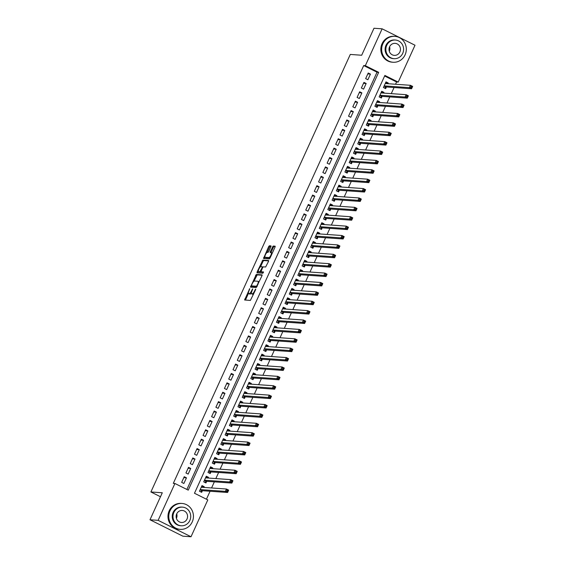 <?xml version="1.0" encoding="UTF-8"?>
<svg xmlns="http://www.w3.org/2000/svg" width="565" height="565" viewBox="0 0 565 565"><rect width="100%" height="100%" fill="white"/><g stroke="black" fill="none" stroke-linecap="round" stroke-linejoin="round"><path stroke-width="0.85" d="M249.73 288.644L244.617 300.001L250.401 300.418L255.606 289.725L255.698 289.068L255.154 289.697L254.582 290.961A3.263 0.953 -63.5 0 1 252.216 293.835L251.736 293.807A3.263 0.953 -63.5 0 1 251.623 293.772A3.263 0.953 -63.5 0 1 252.054 290.784L252.703 288.856L251.609 290.749A3.263 0.953 -63.5 0 1 249.243 293.63L248.762 293.595A3.263 0.953 -63.5 0 1 248.649 293.567A3.263 0.953 -63.5 0 1 249.087 290.572L249.73 288.644M270.882 246.834L270.981 245.888L269.371 245.775L268.629 246.672L263.537 258.48L269.321 258.897L270.063 258L275.021 247.124L275.155 246.192L273.17 246.043L270.31 251.595L270.176 252.534L271.179 252.612A2.726 0.798 -63.5 0 1 271.271 252.633A2.726 0.798 -63.5 0 1 270.84 255.281A2.726 0.798 -63.5 0 1 268.926 257.541L265.14 257.273A2.726 0.798 -63.5 0 1 265.049 257.245A2.726 0.798 -63.5 0 1 265.479 254.596A2.726 0.798 -63.5 0 1 267.386 252.343L268.022 252.386L268.763 251.489L270.882 246.834M191.012 536.75L182.876 536.178L149.993 519.765L162.296 492.765L150.904 491.967L350.293 54.438L361.685 55.243L373.988 28.25L382.124 28.822L415.007 45.235L398.212 82.087L384.885 75.435L194.473 493.245L207.807 499.898L191.012 536.75L158.129 520.337L174.924 483.485L188.258 490.138L378.663 72.334L365.329 65.674L382.124 28.822M149.993 519.765L158.129 520.337M186.888 489.452L377.032 72.214L363.705 65.561L173.3 483.372L174.924 483.485M363.705 65.561L365.329 65.674M256.305 274.435L250.479 287.147L256.263 287.564L261.955 275.784L262.089 274.851L256.305 274.435L257.195 274.88L253.968 281.236M257.139 271.878L262.838 260.105L268.622 260.522L268.488 261.454L265.628 267.012L263.297 266.842L262.555 267.746L261.016 271.765L263.502 271.956L262.887 273.234L257.004 272.817L257.139 271.878L258.028 272.323L258.424 271.468M387.887 83.705L388.219 82.984L385.577 82.801L386.771 83.627M388.219 82.984L385.994 81.876L383.43 87.511L385.648 88.62L386.396 86.975M383.607 93.091L383.939 92.37L381.297 92.187L382.491 93.013M383.939 92.37L381.714 91.262L379.15 96.897L381.368 98.006L382.117 96.361M379.334 102.484L379.659 101.764L377.017 101.573M379.659 101.764L377.434 100.655L374.87 106.284L377.095 107.392L377.844 105.754M375.054 111.87L375.379 111.15L372.738 110.966M375.379 111.15L373.161 110.041L370.591 115.677L372.815 116.786L373.564 115.14M370.774 121.263L371.099 120.543L368.458 120.352M371.099 120.543L368.881 119.434L366.311 125.063L368.535 126.172L369.284 124.533M366.494 130.649L366.826 129.929L364.178 129.745L365.378 130.572M366.826 129.929L364.602 128.82L362.031 134.456L364.256 135.565L365.004 133.919M362.214 140.035L362.546 139.315L359.905 139.131L361.099 139.958M362.546 139.315L360.322 138.206L357.758 143.842L359.976 144.951L360.724 143.305M357.935 149.428L358.267 148.708L355.625 148.517L356.819 149.351M358.267 148.708L356.042 147.599L353.478 153.228L355.696 154.337L356.444 152.698M353.655 158.814L353.987 158.094L351.345 157.91M353.987 158.094L351.762 156.985L349.198 162.621L351.416 163.73L352.165 162.084M349.382 168.208L349.707 167.487L347.065 167.297L348.259 168.123M349.707 167.487L347.489 166.378L344.918 172.007L347.143 173.116L347.892 171.478M345.102 177.594L345.427 176.873L342.786 176.69L343.979 177.516M345.427 176.873L343.209 175.764L340.639 181.4L342.863 182.509L343.612 180.864M340.822 186.98L341.147 186.259L338.506 186.076M341.147 186.259L338.929 185.151L336.359 190.786L338.583 191.895L339.332 190.25M336.542 196.373L336.874 195.652L334.226 195.462M336.874 195.652L334.649 194.544L332.079 200.172L334.303 201.281L335.052 199.643M332.262 205.759L332.594 205.038L329.953 204.855M332.594 205.038L330.37 203.93L327.806 209.566L330.024 210.674L330.772 209.029M327.983 215.152L328.314 214.432L325.673 214.241M328.314 214.432L326.09 213.323L323.526 218.952L325.744 220.06L326.492 218.422M323.71 224.538L324.035 223.818L321.393 223.634L322.587 224.46M324.035 223.818L321.81 222.709L319.246 228.345L321.471 229.454L322.22 227.808M319.43 233.931L319.755 233.204L317.113 233.02L318.307 233.846M319.755 233.204L317.537 232.095L314.966 237.731L317.191 238.84L317.94 237.194M315.15 243.317L315.475 242.597L312.833 242.406L314.034 243.24M315.475 242.597L313.257 241.488L310.686 247.124L312.911 248.233L313.66 246.587M310.87 252.703L311.202 251.983L308.554 251.799L309.754 252.626M311.202 251.983L308.977 250.874L306.407 256.51L308.631 257.619L309.38 255.973M306.59 262.096L306.922 261.376L304.281 261.185M306.922 261.376L304.697 260.267L302.134 265.896L304.351 267.005L305.1 265.366M302.31 271.483L302.642 270.762L300.001 270.579M302.642 270.762L300.418 269.653L297.854 275.289L300.072 276.398L300.82 274.752M298.03 280.876L298.362 280.155L295.721 279.965M298.362 280.155L296.138 279.046L293.574 284.675L295.792 285.784L296.54 284.146M293.758 290.262L294.082 289.541L291.441 289.358L292.635 290.184M294.082 289.541L291.865 288.433L289.294 294.068L291.519 295.177L292.267 293.532M289.478 299.648L289.803 298.927L287.161 298.744L288.355 299.57M289.803 298.927L287.585 297.819L285.014 303.454L287.239 304.563L287.988 302.918M285.198 309.041L285.523 308.321L282.881 308.13L284.082 308.963M285.523 308.321L283.305 307.212L280.734 312.841L282.959 313.949L283.708 312.311M280.918 318.427L281.25 317.707L278.602 317.523L279.802 318.349M281.25 317.707L279.025 316.598L276.454 322.234L278.679 323.342L279.428 321.697M276.638 327.82L276.97 327.1L274.329 326.909M276.97 327.1L274.745 325.991L272.182 331.62L274.399 332.728L275.148 331.09M272.358 337.206L272.69 336.486L270.049 336.302L271.242 337.128M272.69 336.486L270.466 335.377L267.902 341.013L270.119 342.122L270.868 340.476M268.085 346.592L268.41 345.872L265.769 345.688M268.41 345.872L266.186 344.763L263.622 350.399L265.847 351.508L266.595 349.862M263.806 355.985L264.13 355.265L261.489 355.074M264.13 355.265L261.913 354.156L259.342 359.785L261.567 360.894L262.315 359.255M259.526 365.371L259.851 364.651L257.209 364.467M259.851 364.651L257.633 363.542L255.062 369.178L257.287 370.287L258.036 368.641M255.246 374.764L255.578 374.044L252.929 373.853L254.13 374.68M255.578 374.044L253.353 372.935L250.782 378.564L253.007 379.673L253.756 378.034M250.966 384.151L251.298 383.43L248.656 383.247M251.298 383.43L249.073 382.321L246.51 387.957L248.727 389.066L249.476 387.421M246.686 393.537L247.018 392.816L244.377 392.633L245.57 393.459M247.018 392.816L244.793 391.707L242.23 397.343L244.447 398.452L245.196 396.807M242.406 402.93L242.738 402.209L240.097 402.019L241.29 402.852M242.738 402.209L240.513 401.101L237.95 406.729L240.167 407.838L240.916 406.2M238.133 412.316L238.458 411.595L235.817 411.412L237.01 412.238M238.458 411.595L236.241 410.487L233.67 416.123L235.895 417.231L236.643 415.586M233.854 421.709L234.178 420.989L231.537 420.798M234.178 420.989L231.961 419.88L229.39 425.509L231.615 426.617L232.363 424.979M229.574 431.095L229.899 430.375L227.257 430.191M229.899 430.375L227.681 429.266L225.11 434.902L227.335 436.011L228.083 434.365M225.294 440.488L225.626 439.761L222.977 439.577M225.626 439.761L223.401 438.652L220.83 444.288L223.055 445.397L223.804 443.751M221.014 449.874L221.346 449.154L218.704 448.963L219.898 449.797M221.346 449.154L219.121 448.045L216.557 453.681L218.775 454.79L219.524 453.144M216.734 459.26L217.066 458.54L214.425 458.356L215.618 459.183M217.066 458.54L214.841 457.431L212.278 463.067L214.495 464.176L215.244 462.53M212.461 468.653L212.786 467.933L210.145 467.742L211.338 468.576M212.786 467.933L210.561 466.824L207.998 472.453L210.222 473.562L210.971 471.923M208.181 478.039L208.506 477.319L205.865 477.135L207.058 477.962M208.506 477.319L206.289 476.21L203.718 481.846L205.943 482.955L206.691 481.309M184.232 476.726L181.669 482.362L183.886 483.471L186.457 477.835L184.232 476.726M188.512 467.34L185.941 472.969L188.166 474.084L190.73 468.449L188.512 467.34M192.792 457.947L190.221 463.583L192.446 464.691L195.01 459.055L192.792 457.947M197.072 448.561L194.501 454.196L196.726 455.305L199.29 449.669L197.072 448.561M201.345 439.175L198.781 444.803L200.999 445.912L203.57 440.283L201.345 439.175M205.625 429.781L203.061 435.417L205.279 436.526L207.849 430.89L205.625 429.781M209.905 420.395L207.341 426.024L209.559 427.133L212.129 421.504L209.905 420.395M214.184 411.002L211.614 416.638L213.838 417.747L216.409 412.111L214.184 411.002M218.464 401.616L215.894 407.252L218.118 408.361L220.682 402.725L218.464 401.616M222.744 392.23L220.173 397.859L222.398 398.968L224.962 393.339L222.744 392.23M227.017 382.837L224.453 388.473L226.678 389.582L229.242 383.946L227.017 382.837M231.297 373.451L228.733 379.08L230.951 380.189L233.522 374.56L231.297 373.451M235.577 364.058L233.013 369.694L235.231 370.802L237.801 365.167L235.577 364.058M239.857 354.672L237.293 360.308L239.511 361.416L242.081 355.781L239.857 354.672M244.137 345.286L241.566 350.914L243.79 352.023L246.354 346.394L244.137 345.286M248.416 335.893L245.846 341.528L248.07 342.637L250.634 337.001L248.416 335.893M252.696 326.506L250.126 332.135L252.35 333.244L254.914 327.615L252.696 326.506M256.969 317.113L254.405 322.749L256.623 323.858L259.194 318.222L256.969 317.113M261.249 307.727L258.685 313.363L260.903 314.472L263.474 308.836L261.249 307.727M265.529 298.334L262.965 303.97L265.183 305.079L267.754 299.45L265.529 298.334M269.809 288.948L267.238 294.584L269.463 295.693L272.033 290.057L269.809 288.948M274.089 279.562L271.518 285.191L273.743 286.3L276.306 280.671L274.089 279.562M278.368 270.169L275.798 275.805L278.022 276.914L280.586 271.278L278.368 270.169M282.641 260.783L280.078 266.412L282.302 267.528L284.866 261.892L282.641 260.783M286.921 251.39L284.357 257.026L286.575 258.134L289.146 252.499L286.921 251.39M291.201 242.004L288.637 247.639L290.855 248.748L293.426 243.112L291.201 242.004M295.481 232.618L292.917 238.246L295.135 239.355L297.706 233.726L295.481 232.618M299.761 223.224L297.19 228.86L299.415 229.969L301.978 224.333L299.761 223.224M304.041 213.838L301.47 219.467L303.695 220.576L306.258 214.947L304.041 213.838M308.321 204.445L305.75 210.081L307.974 211.19L310.538 205.554L308.321 204.445M312.593 195.059L310.03 200.695L312.247 201.804L314.818 196.168L312.593 195.059M316.873 185.673L314.31 191.302L316.527 192.411L319.098 186.782L316.873 185.673M321.153 176.28L318.589 181.916L320.807 183.025L323.378 177.389L321.153 176.28M325.433 166.894L322.862 172.523L325.087 173.632L327.658 168.003L325.433 166.894M329.713 157.501L327.142 163.137L329.367 164.246L331.93 158.61L329.713 157.501M333.993 148.115L331.422 153.751L333.647 154.859L336.21 149.224L333.993 148.115M338.266 138.729L335.702 144.358L337.927 145.466L340.49 139.838L338.266 138.729M342.545 129.336L339.982 134.971L342.199 136.08L344.77 130.444L342.545 129.336M346.825 119.95L344.262 125.578L346.479 126.687L349.05 121.058L346.825 119.95M351.105 110.556L348.541 116.192L350.759 117.301L353.33 111.665L351.105 110.556M355.385 101.17L352.814 106.806L355.039 107.915L357.603 102.279L355.385 101.17M359.665 91.777L357.094 97.413L359.319 98.522L361.882 92.893L359.665 91.777M363.945 82.391L361.374 88.027L363.599 89.136L366.162 83.5L363.945 82.391M367.879 79.743L370.442 74.114L368.218 73.005L365.654 78.634L367.879 79.743M206.437 499.213L210.074 491.239M211.564 487.969L214.354 481.853M215.844 478.583L218.627 472.46M220.117 469.19L222.907 463.074M224.397 459.804L227.187 453.688M228.677 450.418L231.466 444.295M232.957 441.025L235.746 434.909M237.236 431.639L240.026 425.516M241.516 422.246L244.306 416.13M245.796 412.86L248.579 406.736M250.069 403.474L252.859 397.35M254.349 394.08L257.139 387.964M258.629 384.694L261.418 378.571M262.909 375.301L265.698 369.185M267.189 365.915L269.978 359.792M271.468 356.529L274.251 350.406M275.741 347.136L278.531 341.02M280.021 337.75L282.811 331.627M284.301 328.357L287.091 322.241M288.581 318.971L291.37 312.848M292.861 309.578L295.65 303.462M297.141 300.192L299.93 294.075M301.42 290.805L304.203 284.682M305.693 281.412L308.483 275.296M309.973 272.026L312.763 265.903M314.253 262.633L317.043 256.517M318.533 253.247L321.323 247.131M322.813 243.861L325.602 237.738M327.093 234.468L329.875 228.352M331.365 225.082L334.155 218.959M335.645 215.689L338.435 209.573M339.925 206.303L342.715 200.187M344.205 196.917L346.995 190.793M348.485 187.524L351.275 181.407M352.765 178.137L355.555 172.014M357.045 168.744L359.827 162.628M361.318 159.358L364.107 153.235M365.597 149.972L368.387 143.849M369.877 140.579L372.667 134.463M374.157 131.193L376.947 125.07M378.437 121.8L381.227 115.684M382.717 112.414L385.5 106.291M386.99 103.021L389.779 96.905M391.27 93.635L394.059 87.519M395.549 84.249L396.588 81.974L384.624 76.007M203.901 487.433L204.226 486.712L202.009 485.596L199.438 491.232L201.663 492.341L202.411 490.702M150.904 491.967L160.481 496.748M396.588 81.974L398.212 82.087M377.032 72.214L378.663 72.334M204.226 486.712L201.585 486.522M186.457 477.835L183.816 477.651M190.73 468.449L188.089 468.258M195.01 459.055L192.368 458.872M199.29 449.669L196.648 449.486M203.57 440.283L200.928 440.093M207.849 430.89L205.208 430.707M212.129 421.504L209.488 421.313M216.409 412.111L213.761 411.927M220.682 402.725L218.041 402.541M224.962 393.339L222.32 393.148M229.242 383.946L226.6 383.762M233.522 374.56L230.88 374.369M237.801 365.167L235.16 364.983M242.081 355.781L239.44 355.597M246.354 346.394L243.713 346.204M250.634 337.001L247.993 336.818M254.914 327.615L252.273 327.425M259.194 318.222L256.552 318.038M263.474 308.836L260.832 308.645M267.754 299.45L265.112 299.259M272.033 290.057L269.385 289.873M276.306 280.671L273.665 280.48M280.586 271.278L277.945 271.094M284.866 261.892L282.225 261.701M289.146 252.499L286.504 252.315M293.426 243.112L290.784 242.929M297.706 233.726L295.064 233.536M301.978 224.333L299.337 224.15M306.258 214.947L303.617 214.756M310.538 205.554L307.897 205.37M314.818 196.168L312.177 195.984M319.098 186.782L316.457 186.591M323.378 177.389L320.736 177.205M327.658 168.003L325.009 167.812M331.93 158.61L329.289 158.426M336.21 149.224L333.569 149.04M340.49 139.838L337.849 139.647M344.77 130.444L342.129 130.261M349.05 121.058L346.409 120.868M353.33 111.665L350.688 111.482M357.603 102.279L354.961 102.088M361.882 92.893L359.241 92.702M366.162 83.5L363.521 83.316M370.442 74.114L367.801 73.923M249.448 293.934A3.263 0.953 -63.5 0 0 249.539 294.005A3.263 0.953 -63.5 0 0 249.652 294.04L248.762 293.595M251.39 293.08A3.263 0.953 -63.5 0 1 250.133 294.075L249.652 294.04M252.421 294.146A3.263 0.953 -63.5 0 0 252.513 294.217A3.263 0.953 -63.5 0 0 252.626 294.245L251.736 293.807M253.629 294.061A3.263 0.953 -63.5 0 1 253.099 294.28L252.626 294.245M248.466 293.313L245.45 300.064M262.146 275.233L257.195 274.88M251.771 286.052L251.312 287.211M251.517 285.226L251.453 285.89L256.496 286.243L257.626 284.28A3.263 0.953 -63.5 0 0 258.057 281.285A3.263 0.953 -63.5 0 0 257.944 281.257L254.497 281.017A3.263 0.953 -63.5 0 0 252.131 283.891L251.517 285.226M256.997 286.66L252.336 286.335M260.557 266.772L262.986 261.447L262.096 261.002M268.679 260.896L263.728 260.55L262.986 261.447M261.87 272.189L263.509 272.33M260.875 266.673A2.726 0.798 -63.5 0 0 258.968 268.933A2.726 0.798 -63.5 0 0 258.53 271.581A2.726 0.798 -63.5 0 0 258.629 271.603L259.964 271.701L262.111 267.711L262.245 266.779L260.875 266.673M259.342 271.963A2.726 0.798 -63.5 0 0 259.42 272.019A2.726 0.798 -63.5 0 0 259.519 272.048L258.629 271.603M261.214 271.864L259.519 272.048M258.028 272.323L257.845 272.881M265.861 257.633A2.726 0.798 -63.5 0 0 265.938 257.689A2.726 0.798 -63.5 0 0 266.03 257.718L265.14 257.273M270.112 257.894A2.726 0.798 -63.5 0 1 269.816 257.986L266.03 257.718M275.204 246.566L274.06 246.488L273.319 247.385L271.009 252.597M264.943 257.153L264.371 258.551M271.066 246.276L270.254 246.22L269.519 247.117L267.097 252.428M199.438 491.232L200.54 491.776L202.15 490.681L227.603 492.482L225.379 491.373L226.452 489.022L201.26 487.242M201.578 486.536L202.786 487.348M227.222 490.088L226.452 489.022L228.67 490.13L227.603 492.482L228.105 490.533L227.222 490.088L226.791 491.027L227.681 491.472M200.187 489.587L225.379 491.373L226.791 491.027M228.67 490.13L228.105 490.533M176.732 513.832A6.024 5.721 -86 0 1 176.407 518.338M170.001 510.859A12.981 12.324 94 0 0 180.193 529.356A12.981 12.324 94 0 0 192.22 521.954A12.981 12.324 94 0 0 182.022 503.457A12.981 12.324 94 0 0 170.001 510.859M182.022 503.457L181.21 503.401A12.981 12.324 94 0 0 169.189 510.802A12.981 12.324 94 0 0 179.38 529.299L180.193 529.356M181.203 525.782L180.454 525.733A9.351 8.878 -86 0 1 173.109 512.413A9.351 8.878 -86 0 1 181.768 507.08L182.516 507.137A9.351 8.878 94 0 0 173.858 512.469A9.351 8.878 94 0 0 181.203 525.782A9.351 8.878 94 0 0 189.854 520.45A9.351 8.878 94 0 0 182.516 507.137M187.015 519.03A6.024 5.721 94 0 0 182.283 510.449A6.024 5.721 94 0 0 176.704 513.889A6.024 5.721 94 0 0 181.436 522.47A6.024 5.721 94 0 0 187.015 519.03M389.596 46.733A6.024 5.721 -86 0 1 389.278 51.238M382.872 43.759A12.981 12.324 94 0 0 393.063 62.256A12.981 12.324 94 0 0 405.091 54.854A12.981 12.324 94 0 0 394.893 36.358A12.981 12.324 94 0 0 382.872 43.759M394.893 36.358L394.08 36.301A12.981 12.324 94 0 0 382.06 43.703A12.981 12.324 94 0 0 392.251 62.199L393.063 62.256M394.066 58.682L393.318 58.633A9.351 8.878 -86 0 1 385.98 45.313A9.351 8.878 -86 0 1 394.638 39.981L395.387 40.037A9.351 8.878 94 0 0 386.728 45.37A9.351 8.878 94 0 0 394.066 58.682A9.351 8.878 94 0 0 402.725 53.35A9.351 8.878 94 0 0 395.387 40.037M399.886 51.931A6.024 5.721 94 0 0 395.154 43.35A6.024 5.721 94 0 0 389.575 46.789A6.024 5.721 94 0 0 394.306 55.37A6.024 5.721 94 0 0 399.886 51.931M203.718 481.839L204.82 482.39L206.43 481.295L231.883 483.089L229.658 481.98L230.732 479.636L205.54 477.856M231.495 480.702L230.732 479.636L232.95 480.744L231.883 483.089L232.385 481.147L231.495 480.702L231.071 481.641L231.961 482.086M204.466 480.201L229.658 481.98L231.071 481.641M232.95 480.744L232.385 481.147M207.998 472.453L209.099 473.004L210.71 471.902L236.163 473.703L233.938 472.594L235.005 470.242L209.813 468.463M235.774 471.309L235.005 470.242L237.229 471.351L236.163 473.703L236.664 471.754L235.774 471.309L235.351 472.248L236.234 472.693M208.746 470.815L233.938 472.594L235.351 472.248M237.229 471.351L236.664 471.754M213.365 463.611L214.99 462.516L240.436 464.31L238.218 463.201L239.285 460.856L214.093 459.077M212.278 463.06L213.379 463.611M240.054 461.923L239.285 460.856L241.509 461.965L240.436 464.31L240.944 462.368L240.054 461.923L239.624 462.862L240.513 463.307M213.026 461.421L238.218 463.201L239.624 462.862M241.509 461.965L240.944 462.368M217.645 454.225L219.262 453.123L244.716 454.924L242.498 453.815L243.564 451.47L218.373 449.691M216.557 453.674L217.659 454.225M244.334 452.537L243.564 451.47L245.789 452.579L244.716 454.924L245.224 452.975L244.334 452.537L243.903 453.476L244.793 453.914M217.306 452.035L242.498 453.815L243.903 453.476M245.789 452.579L245.224 452.975M220.837 444.288L221.932 444.832L223.542 443.737L248.996 445.538L246.771 444.422L247.844 442.077L222.652 440.297M222.977 439.591L224.178 440.403M248.614 443.144L247.844 442.077L250.069 443.186L248.996 445.538L249.504 443.589L248.614 443.144L248.183 444.083L249.073 444.528M221.586 442.642L246.771 444.422L248.183 444.083M250.069 443.186L249.504 443.589M225.117 434.895L226.212 435.445L227.822 434.344L253.275 436.145L251.051 435.036L252.124 432.691L226.932 430.911M227.25 430.198L228.458 431.017M252.894 433.758L252.124 432.691L254.342 433.8L253.275 436.145L253.777 434.202L252.894 433.758L252.463 434.697L253.353 435.142M225.859 433.256L251.051 435.036L252.463 434.697M254.342 433.8L253.777 434.202M229.39 425.509L230.492 426.052L232.102 424.958L257.555 426.759L255.331 425.65L256.404 423.298L231.212 421.518M231.53 420.812L232.731 421.631M257.167 424.364L256.404 423.298L258.622 424.407L257.555 426.759L258.057 424.809L257.167 424.364L256.743 425.304L257.633 425.749M230.139 423.87L255.331 425.65L256.743 425.304M258.622 424.407L258.057 424.809M233.67 416.115L234.772 416.666L236.382 415.572L261.835 417.366L259.61 416.257L260.677 413.912L235.492 412.132M261.447 414.978L260.677 413.912L262.902 415.021L261.835 417.366L262.337 415.423L261.447 414.978L261.023 415.918L261.913 416.363M234.419 414.477L259.61 416.257L261.023 415.918M262.902 415.021L262.337 415.423M239.037 407.28L240.662 406.179L266.108 407.979L263.89 406.871L264.957 404.519L239.765 402.739M237.95 406.729L239.052 407.28M265.727 405.592L264.957 404.519L267.181 405.635L266.108 407.979L266.616 406.03L265.727 405.592L265.303 406.525L266.186 406.97M238.698 405.091L263.89 406.871L265.303 406.525M267.181 405.635L266.616 406.03M243.317 397.887L244.935 396.792L270.388 398.586L268.17 397.478L269.237 395.133L244.045 393.353M242.23 397.343L243.331 397.887M270.006 396.199L269.237 395.133L271.461 396.242L270.388 398.586L270.896 396.644L270.006 396.199L269.576 397.139L270.466 397.583M242.978 395.698L268.17 397.478L269.576 397.139M271.461 396.242L270.896 396.644M246.51 387.95L247.611 388.501L249.214 387.399L274.668 389.2L272.45 388.091L273.517 385.747L248.325 383.967M248.649 383.254L249.85 384.073M274.286 386.813L273.517 385.747L275.741 386.856L274.668 389.2L275.176 387.258L274.286 386.813L273.856 387.752L274.745 388.19M247.258 386.312L272.45 388.091L273.856 387.752M275.741 386.856L275.176 387.258M250.789 378.564L251.884 379.108L253.494 378.013L278.948 379.814L276.723 378.705L277.796 376.354L252.604 374.574M278.566 377.42L277.796 376.354L280.014 377.462L278.948 379.814L279.456 377.865L278.566 377.42L278.135 378.359L279.025 378.804M251.531 376.926L276.723 378.705L278.135 378.359M280.014 377.462L279.456 377.865M255.062 369.171L256.164 369.722L257.774 368.627L283.227 370.421L281.003 369.312L282.076 366.968L256.884 365.188M257.202 364.482L258.41 365.294M282.846 368.034L282.076 366.968L284.294 368.076L283.227 370.421L283.729 368.479L282.846 368.034L282.415 368.973L283.305 369.418M255.811 367.533L281.003 369.312L282.415 368.973M284.294 368.076L283.729 368.479M259.342 359.785L260.444 360.336L262.054 359.234L287.507 361.035L285.283 359.926L286.356 357.574L261.164 355.795M261.482 355.088L262.683 355.908M287.119 358.641L286.356 357.574L288.574 358.683L287.507 361.035L288.009 359.086L287.119 358.641L286.695 359.58L287.585 360.025M260.091 358.146L285.283 359.926L286.695 359.58M288.574 358.683L288.009 359.086M264.71 350.943L266.334 349.848L291.787 351.642L289.562 350.533L290.629 348.188L265.437 346.409M263.622 350.392L264.724 350.943M265.762 345.702L266.963 346.514M291.399 349.255L290.629 348.188L292.854 349.297L291.787 351.642L292.289 349.7L291.399 349.255L290.975 350.194L291.858 350.639M264.371 348.753L289.562 350.533L290.975 350.194M292.854 349.297L292.289 349.7M268.989 341.557L270.614 340.455L296.06 342.256L293.842 341.147L294.909 338.802L269.717 337.023M267.902 341.006L269.004 341.557M295.679 339.869L294.909 338.802L297.134 339.911L296.06 342.256L296.569 340.307L295.679 339.869L295.248 340.808L296.138 341.246M268.65 339.367L293.842 341.147L295.248 340.808M297.134 339.911L296.569 340.307M272.182 331.62L273.283 332.163L274.887 331.069L300.34 332.87L298.122 331.761L299.189 329.409L273.997 327.629M274.322 326.923L275.522 327.735M299.959 330.476L299.189 329.409L301.413 330.518L300.34 332.87L300.848 330.921L299.959 330.476L299.528 331.415L300.418 331.86M272.93 329.981L298.122 331.761L299.528 331.415M301.413 330.518L300.848 330.921M276.462 322.227L277.556 322.777L279.166 321.683L304.62 323.477L302.395 322.368L303.469 320.023L278.277 318.243M304.238 321.089L303.469 320.023L305.693 321.132L304.62 323.477L305.128 321.534L304.238 321.089L303.808 322.029L304.697 322.474M277.21 320.588L302.395 322.368L303.808 322.029M305.693 321.132L305.128 321.534M280.741 312.841L281.836 313.391L283.446 312.29L308.9 314.091L306.675 312.982L307.748 310.63L282.557 308.85M308.518 311.696L307.748 310.63L309.966 311.739L308.9 314.091L309.401 312.141L308.518 311.696L308.087 312.636L308.977 313.081M281.483 311.202L306.675 312.982L308.087 312.636M309.966 311.739L309.401 312.141M285.014 303.447L286.116 303.998L287.726 302.904L313.18 304.697L310.955 303.589L312.028 301.244L286.836 299.464M312.791 302.31L312.028 301.244L314.246 302.353L313.18 304.697L313.681 302.755L312.791 302.31L312.367 303.25L313.257 303.695M285.763 301.809L310.955 303.589L312.367 303.25M314.246 302.353L313.681 302.755M290.389 294.612L292.006 293.51L317.459 295.311L315.235 294.203L316.301 291.858L291.116 290.078M289.294 294.061L290.396 294.612M317.071 292.924L316.301 291.858L318.526 292.967L317.459 295.311L317.961 293.362L317.071 292.924L316.647 293.864L317.537 294.301M290.043 292.423L315.235 294.203L316.647 293.864M318.526 292.967L317.961 293.362M294.662 285.219L296.286 284.124L321.732 285.925L319.515 284.817L320.581 282.465L295.389 280.685M293.574 284.675L294.676 285.219M295.714 279.979L296.915 280.791M321.351 283.531L320.581 282.465L322.806 283.574L321.732 285.925L322.241 283.976L321.351 283.531L320.927 284.47L321.81 284.915M294.323 283.037L319.515 284.817L320.927 284.47M322.806 283.574L322.241 283.976M297.854 275.282L298.956 275.833L300.559 274.738L326.012 276.532L323.794 275.423L324.861 273.079L299.669 271.299M299.994 270.593L301.194 271.405M325.631 274.145L324.861 273.079L327.086 274.187L326.012 276.532L326.521 274.59L325.631 274.145L325.2 275.084L326.09 275.529M298.603 273.644L323.794 275.423L325.2 275.084M327.086 274.187L326.521 274.59M302.134 265.896L303.236 266.447L304.839 265.345L330.292 267.146L328.074 266.037L329.141 263.686L303.949 261.906M304.274 261.2L305.474 262.019M329.911 264.752L329.141 263.686L331.365 264.794L330.292 267.146L330.8 265.197L329.911 264.752L329.48 265.691L330.37 266.136M302.882 264.258L328.074 266.037L329.48 265.691M331.365 264.794L330.8 265.197M306.414 256.503L307.508 257.054L309.119 255.959L334.572 257.753L332.347 256.644L333.421 254.299L308.229 252.52M334.19 255.366L333.421 254.299L335.638 255.408L334.572 257.753L335.08 255.811L334.19 255.366L333.76 256.305L334.649 256.75M307.155 254.864L332.347 256.644L333.76 256.305M335.638 255.408L335.08 255.811M310.686 247.117L311.788 247.668L313.398 246.566L338.852 248.367L336.627 247.258L337.701 244.913L312.509 243.134M338.47 245.98L337.701 244.913L339.918 246.022L338.852 248.367L339.353 246.418L338.47 245.98L338.04 246.919L338.929 247.357M311.435 245.478L336.627 247.258L338.04 246.919M339.918 246.022L339.353 246.418M316.061 238.275L317.678 237.18L343.132 238.981L340.907 237.865L341.98 235.52L316.788 233.74M314.966 237.731L316.068 238.275M342.743 236.587L341.98 235.52L344.198 236.629L343.132 238.981L343.633 237.032L342.743 236.587L342.319 237.526L343.209 237.971M315.715 236.085L340.907 237.865L342.319 237.526M344.198 236.629L343.633 237.032M320.334 228.889L321.958 227.787L347.411 229.588L345.187 228.479L346.253 226.134L321.061 224.354M319.246 228.338L320.348 228.889M347.023 227.201L346.253 226.134L348.478 227.243L347.411 229.588L347.913 227.646L347.023 227.201L346.599 228.14L347.482 228.585M319.995 226.699L345.187 228.479L346.599 228.14M348.478 227.243L347.913 227.646M323.526 218.952L324.628 219.495L326.238 218.401L351.684 220.202L349.467 219.093L350.533 216.741L325.341 214.961M325.666 214.255L326.867 215.074M351.303 217.808L350.533 216.741L352.758 217.85L351.684 220.202L352.193 218.252L351.303 217.808L350.872 218.747L351.762 219.192M324.275 217.313L349.467 219.093L350.872 218.747M352.758 217.85L352.193 218.252M327.806 209.559L328.908 210.109L330.511 209.015L355.964 210.809L353.747 209.7L354.813 207.355L329.621 205.575M329.946 204.869L331.147 205.681M355.583 208.421L354.813 207.355L357.038 208.464L355.964 210.809L356.473 208.866L355.583 208.421L355.152 209.361L356.042 209.806M328.555 207.92L353.747 209.7L355.152 209.361M357.038 208.464L356.473 208.866M332.086 200.172L333.18 200.723L334.791 199.622L360.244 201.423L358.019 200.314L359.093 197.962L333.901 196.182M334.226 195.476L335.426 196.295M359.863 199.035L359.093 197.962L361.318 199.078L360.244 201.423L360.753 199.473L359.863 199.035L359.432 199.968L360.322 200.413M332.834 198.534L358.019 200.314L359.432 199.968M361.318 199.078L360.753 199.473M336.366 190.786L337.46 191.33L339.071 190.236L364.524 192.029L362.299 190.921L363.373 188.576L338.181 186.796M338.499 186.09L339.706 186.902M364.143 189.642L363.373 188.576L365.59 189.685L364.524 192.029L365.025 190.087L364.143 189.642L363.712 190.582L364.602 191.027M337.107 189.141L362.299 190.921L363.712 190.582M365.59 189.685L365.025 190.087M341.733 181.944L343.351 180.842L368.804 182.643L366.579 181.535L367.653 179.19L342.461 177.41M340.639 181.393L341.74 181.944M368.415 180.256L367.653 179.19L369.87 180.299L368.804 182.643L369.305 180.701L368.415 180.256L367.992 181.196L368.881 181.633M341.387 179.755L366.579 181.535L367.992 181.196M369.87 180.299L369.305 180.701M344.918 172.007L346.02 172.551L347.63 171.456L373.084 173.257L370.859 172.148L371.925 169.797L346.74 168.017M372.695 170.863L371.925 169.797L374.15 170.905L373.084 173.257L373.585 171.308L372.695 170.863L372.271 171.802L373.161 172.247M345.667 170.369L370.859 172.148L372.271 171.802M374.15 170.905L373.585 171.308M349.198 162.614L350.3 163.165L351.91 162.07L377.356 163.864L375.139 162.755L376.205 160.411L351.013 158.631M351.338 157.925L352.539 158.737M376.975 161.477L376.205 160.411L378.43 161.519L377.356 163.864L377.865 161.922L376.975 161.477L376.551 162.416L377.434 162.861M349.947 160.976L375.139 162.755L376.551 162.416M378.43 161.519L377.865 161.922M353.478 153.228L354.58 153.779L356.183 152.677L381.636 154.478L379.419 153.369L380.485 151.017L355.293 149.238M381.255 152.084L380.485 151.017L382.71 152.126L381.636 154.478L382.145 152.529L381.255 152.084L380.824 153.023L381.714 153.468M354.227 151.589L379.419 153.369L380.824 153.023M382.71 152.126L382.145 152.529M357.758 143.842L358.86 144.386L360.463 143.291L385.916 145.085L383.699 143.976L384.765 141.631L359.573 139.852M385.535 142.698L384.765 141.631L386.99 142.74L385.916 145.085L386.425 143.143L385.535 142.698L385.104 143.637L385.994 144.082M358.507 142.196L383.699 143.976L385.104 143.637M386.99 142.74L386.425 143.143M362.038 134.449L363.133 135L364.743 133.898L390.196 135.699L387.971 134.59L389.045 132.245L363.853 130.466M389.815 133.312L389.045 132.245L391.263 133.354L390.196 135.699L390.705 133.75L389.815 133.312L389.384 134.251L390.274 134.689M362.779 132.81L387.971 134.59L389.384 134.251M391.263 133.354L390.705 133.75M367.405 125.607L369.023 124.512L394.476 126.313L392.251 125.204L393.325 122.852L368.133 121.072M366.311 125.063L367.412 125.607M368.451 120.366L369.658 121.178M394.095 123.919L393.325 122.852L395.542 123.961L394.476 126.313L394.977 124.364L394.095 123.919L393.664 124.858L394.554 125.303M367.059 123.424L392.251 125.204L393.664 124.858M395.542 123.961L394.977 124.364M370.591 115.67L371.692 116.221L373.303 115.126L398.756 116.92L396.531 115.811L397.605 113.466L372.413 111.686M372.731 110.98L373.931 111.792M398.367 114.533L397.605 113.466L399.822 114.575L398.756 116.92L399.257 114.978L398.367 114.533L397.944 115.472L398.834 115.917M371.339 114.031L396.531 115.811L397.944 115.472M399.822 114.575L399.257 114.978M374.87 106.284L375.972 106.834L377.582 105.733L403.036 107.534L400.811 106.425L401.877 104.073L376.686 102.293M377.01 101.587L378.211 102.406M402.647 105.139L401.877 104.073L404.102 105.182L403.036 107.534L403.537 105.584L402.647 105.139L402.224 106.079L403.106 106.524M375.619 104.645L400.811 106.425L402.224 106.079M404.102 105.182L403.537 105.584M379.15 96.89L380.252 97.441L381.862 96.347L407.309 98.141L405.091 97.032L406.157 94.687L380.965 92.907M406.927 95.753L406.157 94.687L408.382 95.796L407.309 98.141L407.817 96.198L406.927 95.753L406.496 96.693L407.386 97.138M379.899 95.252L405.091 97.032L406.496 96.693M408.382 95.796L407.817 96.198M383.43 87.504L384.532 88.055L386.135 86.954L411.588 88.754L409.371 87.646L410.437 85.301L385.245 83.521M411.207 86.367L410.437 85.301L412.662 86.41L411.588 88.754L412.097 86.805L411.207 86.367L410.776 87.307L411.666 87.745M384.179 85.866L409.371 87.646L410.776 87.307M412.662 86.41L412.097 86.805M249.589 289.464L249.214 289.273M255.535 289.88L255.154 289.697M252.562 289.676L252.188 289.485M250.133 294.075L249.243 293.63M251.983 290.94L251.609 290.749M253.099 294.28L252.216 293.835M254.956 291.152L254.582 290.961M245.641 299.507L244.751 299.069M251.503 286.653L250.613 286.208M256.454 275.777L255.564 275.339M257.061 286.526L256.496 286.243M257.393 285.805L257.019 285.615M258 284.47L257.626 284.28M263.728 260.55L262.838 260.105M261.934 272.217L261.051 271.772M260.853 272.139L259.964 271.701M261.079 270.988L260.698 270.797M262.485 267.902L262.111 267.711M262.923 267.125L262.273 266.8M269.816 257.986L268.926 257.541M271.2 252.039L270.31 251.595M273.319 247.385L272.429 246.94M274.06 246.488L273.17 246.043M264.561 257.993L263.671 257.548M269.519 247.117L268.629 246.672M270.254 246.22L269.371 245.775M201.995 490.738L200.095 489.791M202.15 490.681L200.144 489.678M206.274 481.352L204.375 480.405M206.43 481.295L204.424 480.292M210.554 471.959L208.655 471.012M210.71 471.902L208.704 470.906M214.834 462.573L212.934 461.626M214.99 462.516L212.984 461.513M219.114 453.186L217.214 452.233M219.262 453.123L217.264 452.127M223.394 443.793L221.494 442.847M223.542 443.737L221.544 442.734M227.667 434.407L225.767 433.461M227.822 434.344L225.816 433.348M231.947 425.014L230.047 424.068M232.102 424.958L230.096 423.955M236.227 415.628L234.327 414.682M236.382 415.572L234.376 414.569M240.506 406.242L238.607 405.289M240.662 406.179L238.656 405.183M244.786 396.849L242.886 395.903M244.935 396.792L242.936 395.79M249.066 387.463L247.166 386.509M249.214 387.399L247.216 386.404M253.346 378.07L251.439 377.123M253.494 378.013L251.496 377.01M257.619 368.684L255.719 367.737M257.774 368.627L255.768 367.624M261.899 359.298L259.999 358.344M262.054 359.234L260.048 358.238M266.179 349.905L264.279 348.958M266.334 349.848L264.328 348.845M270.458 340.518L268.559 339.565M270.614 340.455L268.608 339.459M274.738 331.125L272.839 330.179M274.887 331.069L272.888 330.066M279.018 321.739L277.118 320.793M279.166 321.683L277.168 320.68M283.298 312.353L281.391 311.4M283.446 312.29L281.441 311.294M287.571 302.96L285.671 302.014M287.726 302.904L285.721 301.901M291.851 293.574L289.951 292.621M292.006 293.51L290 292.515M296.131 284.181L294.231 283.235M296.286 284.124L294.28 283.122M300.411 274.795L298.511 273.848M300.559 274.738L298.56 273.735M304.69 265.409L302.791 264.455M304.839 265.345L302.84 264.349M308.97 256.016L307.063 255.069M309.119 255.959L307.12 254.956M313.243 246.63L311.343 245.676M313.398 246.566L311.393 245.57M317.523 237.236L315.623 236.29M317.678 237.18L315.673 236.177M321.803 227.85L319.903 226.904M321.958 227.787L319.952 226.791M326.083 218.457L324.183 217.511M326.238 218.401L324.232 217.405M330.363 209.071L328.463 208.125M330.511 209.015L328.512 208.012M334.642 199.685L332.743 198.732M334.791 199.622L332.792 198.626M338.922 190.292L337.015 189.346M339.071 190.236L337.065 189.233M343.195 180.906L341.295 179.953M343.351 180.842L341.345 179.847M347.475 171.513L345.575 170.566M347.63 171.456L345.625 170.453M351.755 162.127L349.855 161.18M351.91 162.07L349.905 161.067M356.035 152.741L354.135 151.787M356.183 152.677L354.184 151.681M360.315 143.348L358.415 142.401M360.463 143.291L358.464 142.288M364.595 133.962L362.688 133.008M364.743 133.898L362.744 132.902M368.867 124.568L366.968 123.622M369.023 124.512L367.017 123.509M373.147 115.182L371.247 114.236M373.303 115.126L371.297 114.123M377.427 105.796L375.527 104.843M377.582 105.733L375.577 104.737M381.707 96.403L379.807 95.457M381.862 96.347L379.857 95.344M385.987 87.017L384.087 86.064M386.135 86.954L384.136 85.958M249.539 294.005L248.649 293.567M252.513 294.217L251.623 293.772M258.947 281.73L258.057 281.285M261.899 272.21L261.016 271.765M259.42 272.019L258.53 271.581M262.93 267.118L262.245 266.779M265.938 257.689L265.049 257.245M272.161 253.078L271.271 252.633"/></g></svg>
